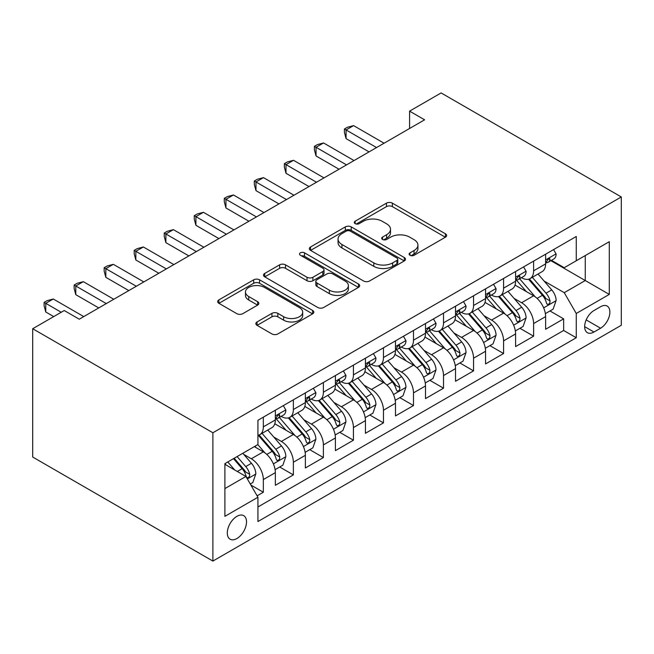 <?xml version="1.0" encoding="UTF-8"?>
<svg xmlns="http://www.w3.org/2000/svg" width="654" height="654" viewBox="0 0 654 654"><rect width="100%" height="100%" fill="white"/><g stroke="black" fill="none" stroke-linecap="round" stroke-linejoin="round"><path stroke-width="0.98" d="M409.968 255.273A2.918 1.684 0 0 0 414.096 255.273L445.415 237.189A4.169 2.403 0 0 0 446.633 235.489A4.169 2.403 0 0 0 445.415 233.78L392.359 203.149A4.169 2.403 0 0 0 386.465 203.149L355.138 221.232A2.918 1.684 0 0 0 354.288 222.425A2.918 1.684 0 0 0 355.138 223.619A2.918 1.684 0 0 0 359.267 223.619L363.322 221.273A13.342 7.701 0 0 1 382.189 221.273L386.612 223.832A13.342 7.701 0 0 1 390.512 229.276A13.342 7.701 0 0 1 386.612 234.721L382.557 237.059A2.918 1.684 0 0 0 381.699 238.252A2.918 1.684 0 0 0 382.557 239.446A2.918 1.684 0 0 0 386.686 239.446L390.732 237.1A13.342 7.701 0 0 1 409.6 237.1L414.023 239.658A13.342 7.701 0 0 1 417.931 245.103A13.342 7.701 0 0 1 414.023 250.547L409.968 252.885A2.918 1.684 0 0 0 409.118 254.079A2.918 1.684 0 0 0 409.968 255.273L409.968 252.885M236.912 538.528A13.587 7.848 120 0 0 245.79 526.552A13.587 7.848 120 0 0 243.705 515.654A13.587 7.848 120 0 0 236.912 516.333A13.587 7.848 120 0 0 228.033 528.309A13.587 7.848 120 0 0 230.11 539.198A13.587 7.848 120 0 0 236.912 538.528M257.055 321.94A4.169 2.403 0 0 0 255.837 323.64A4.169 2.403 0 0 0 257.055 325.34L271.941 333.941A4.169 2.403 0 0 0 277.836 333.941L312.62 313.855A4.169 2.403 0 0 0 313.838 312.154A4.169 2.403 0 0 0 312.62 310.454L259.564 279.822A4.169 2.403 0 0 0 253.67 279.822L218.886 299.9A4.169 2.403 0 0 0 217.659 301.6A4.169 2.403 0 0 0 218.886 303.301L236.862 313.683A4.169 2.403 0 0 0 242.757 313.683L257.643 305.091A4.169 2.403 0 0 0 258.87 303.391A4.169 2.403 0 0 0 257.643 301.69L248.733 296.54A11.151 6.442 0 0 1 245.463 291.986A11.151 6.442 0 0 1 252.346 286.043A11.151 6.442 0 0 1 264.502 287.433L299.434 307.601A11.151 6.442 0 0 1 302.696 312.154A11.151 6.442 0 0 1 295.812 318.106A11.151 6.442 0 0 1 283.656 316.708L277.836 313.348A4.169 2.403 0 0 0 271.941 313.348L257.055 321.94L257.055 325.34M621.3 196.96L441.115 92.933L409.584 111.139L424.601 119.813L79.248 319.201L64.231 310.527L32.7 328.733L212.885 432.76L621.3 196.96L621.3 325.267L212.885 561.067L212.885 432.76M363.616 281.007A4.169 2.403 0 0 0 369.51 281.007L404.295 260.93A4.169 2.403 0 0 0 405.513 259.229A4.169 2.403 0 0 0 404.295 257.529L351.239 226.889A4.169 2.403 0 0 0 345.337 226.889L310.56 246.975A4.169 2.403 0 0 0 309.334 248.675A4.169 2.403 0 0 0 310.56 250.376L363.616 281.007M301.551 255.902A2.918 1.684 0 0 1 304.519 256.311L304.519 252.845L358.457 283.991A4.169 2.403 0 0 1 359.675 285.692A4.169 2.403 0 0 1 358.457 287.392L323.673 307.478A4.169 2.403 0 0 1 317.779 307.478L264.723 276.838L264.723 273.437A4.169 2.403 0 0 0 263.497 275.138A4.169 2.403 0 0 0 264.723 276.838M264.723 273.437L279.61 264.845A4.169 2.403 0 0 1 285.504 264.845L307.02 277.263A4.169 2.403 0 0 0 312.914 277.263L322.79 271.565A4.169 2.403 0 0 0 324.008 269.865A4.169 2.403 0 0 0 322.79 268.165L300.39 255.224A2.918 1.684 0 0 1 299.532 254.038A2.918 1.684 0 0 1 301.339 252.477A2.918 1.684 0 0 1 304.519 252.845M257.104 495.83L263.333 492.233L250.874 485.039M243.787 454.416L251.324 458.773A16.988 9.81 60 0 1 263.333 479.578L275.35 472.638L275.35 485.301L293.368 474.894L279.699 467.005M273.813 437.076L281.351 441.434A16.988 9.81 60 0 1 293.368 462.239L305.377 455.298L305.377 467.962L323.395 457.555L309.734 449.666M303.84 419.737L311.386 424.094A16.988 9.81 60 0 1 323.395 444.9L335.412 437.967L335.412 450.622L353.43 440.216L339.761 432.327M333.875 402.398L341.413 406.755A16.988 9.81 60 0 1 353.43 427.561L365.439 420.628L365.439 433.283L383.457 422.876L369.796 414.988M363.902 385.067L371.447 389.416A16.988 9.81 60 0 1 383.457 410.221L395.474 403.289L395.474 415.944L413.492 405.545L399.823 397.657M393.937 367.728L401.474 372.077A16.988 9.81 60 0 1 413.492 392.882L425.501 385.95L425.501 398.605L443.518 388.206L429.858 380.317M423.964 350.389L431.509 354.738A16.988 9.81 60 0 1 443.518 375.543L455.527 368.611L455.527 381.266L473.553 370.867L459.885 362.978M453.999 333.049L461.536 337.407A16.988 9.81 60 0 1 473.553 358.212L485.562 351.272L485.562 363.926L503.58 353.528L489.92 345.639M484.025 315.71L491.571 320.068A16.988 9.81 60 0 1 503.58 340.873L515.589 333.932L515.589 346.595L533.607 336.189L533.607 323.534A16.988 9.81 -120 0 0 521.598 302.728L514.06 298.371M519.946 328.3L533.607 336.189M275.35 472.638A16.988 9.81 -120 0 0 263.333 451.832L254.324 446.633M305.377 455.298A16.988 9.81 -120 0 0 293.368 434.493L274.794 423.776M335.412 437.967A16.988 9.81 -120 0 0 323.395 417.154L304.821 406.436M365.439 420.628A16.988 9.81 -120 0 0 353.43 399.823L334.856 389.097M395.474 403.289A16.988 9.81 -120 0 0 383.457 382.484L364.883 371.758M425.501 385.95A16.988 9.81 -120 0 0 413.492 365.145L394.918 354.419M455.527 368.611A16.988 9.81 -120 0 0 443.518 347.805L424.945 337.08M485.562 351.272A16.988 9.81 -120 0 0 473.553 330.466L454.98 319.749M515.589 333.932A16.988 9.81 -120 0 0 503.58 313.127L485.006 302.41M600.576 306.718L593.971 310.527A13.162 7.603 120 0 0 585.371 322.128A13.162 7.603 120 0 0 587.39 332.682A13.162 7.603 120 0 0 593.971 332.028L600.576 328.218A13.162 7.603 120 0 0 609.176 316.61A13.162 7.603 120 0 0 607.165 306.064A13.162 7.603 120 0 0 600.576 306.718M224.894 488.587L245.92 476.455L257.929 497.261L257.929 521.532L576.256 337.75L576.256 313.479L564.239 292.673L544.087 281.032M257.929 497.261L224.894 516.333L224.894 463.621L257.929 444.548L257.929 420.277L576.256 236.495L576.256 260.766L609.291 241.694L609.291 294.406L576.256 313.479M281.195 416.377L281.351 416.467A16.988 9.81 60 0 0 289.845 417.309L301.862 410.369A16.988 9.81 -120 0 0 305.377 402.594L305.377 392.882M311.23 399.038L311.386 399.128A16.988 9.81 60 0 0 319.88 399.97L331.889 393.029A16.988 9.81 -120 0 0 335.412 385.255L335.412 375.543M341.257 381.699L341.413 381.789A16.988 9.81 60 0 0 349.906 382.631L361.924 375.69A16.988 9.81 -120 0 0 365.439 367.916L365.439 358.204M371.292 364.36L371.447 364.45A16.988 9.81 60 0 0 379.941 365.292L391.95 358.359A16.988 9.81 -120 0 0 395.474 350.577L395.474 340.873M401.319 347.021L401.474 347.111A16.988 9.81 60 0 0 409.968 347.953L421.985 341.02A16.988 9.81 -120 0 0 425.501 333.238L425.501 323.534M431.346 329.681L431.509 329.771A16.988 9.81 60 0 0 440.003 330.613L452.012 323.681A16.988 9.81 -120 0 0 455.527 315.907L455.527 306.195M461.381 312.342L461.536 312.432A16.988 9.81 60 0 0 470.03 313.274L482.047 306.342A16.988 9.81 -120 0 0 485.562 298.567L485.562 288.855M491.407 295.003L491.571 295.101A16.988 9.81 60 0 0 500.065 295.943L512.074 289.003A16.988 9.81 -120 0 0 515.589 281.228L515.589 271.516M257.929 506.973L563.642 330.466L563.642 318.85L545.624 329.256L545.624 316.601A16.988 9.81 -120 0 0 533.607 295.788L515.041 285.07M521.442 277.672L521.598 277.762A16.988 9.81 -120 0 0 530.092 278.604A16.988 9.81 -120 0 0 533.607 270.821L533.607 261.118M530.092 278.604L542.101 271.663A16.988 9.81 -120 0 0 545.624 263.889L545.624 254.177M263.333 417.154L263.333 426.866A16.988 9.81 60 0 1 259.818 434.64A16.988 9.81 60 0 1 257.929 435.327M259.818 434.64L271.827 427.708A16.988 9.81 -120 0 0 275.35 419.933L275.35 410.221M293.368 399.823L293.368 409.527A16.988 9.81 60 0 1 289.845 417.309M323.395 382.484L323.395 392.187A16.988 9.81 60 0 1 319.88 399.97M353.43 365.145L353.43 374.856A16.988 9.81 60 0 1 349.906 382.631M383.457 347.805L383.457 357.517A16.988 9.81 60 0 1 379.941 365.292M413.492 330.466L413.492 340.178A16.988 9.81 60 0 1 409.968 347.953M443.518 313.127L443.518 322.839A16.988 9.81 60 0 1 440.003 330.613M473.553 295.788L473.553 305.5A16.988 9.81 60 0 1 470.03 313.274M503.58 278.457L503.58 288.161A16.988 9.81 60 0 1 500.065 295.943M503.58 340.873L503.58 353.528M473.553 358.212L473.553 370.867M443.518 375.543L443.518 388.206M413.492 392.882L413.492 405.545M383.457 410.221L383.457 422.876M353.43 427.561L353.43 440.216M323.395 444.9L323.395 457.555M293.368 462.239L293.368 474.894M263.333 479.578L263.333 492.233M245.92 476.455L224.894 464.315M564.239 292.673L585.265 280.533L585.265 255.567L609.291 241.694M550.872 260.676L609.291 294.406M551.469 260.333L564.239 267.707L576.256 260.766M32.7 328.733L32.7 457.04L212.885 561.067M409.584 111.139L409.584 128.478M549.973 310.961L563.642 318.85M563.642 330.466L576.256 337.75M411.137 255.681L414.023 254.014A13.342 7.701 0 0 0 417.931 248.569L417.931 245.103M390.512 229.276L390.512 232.742A13.342 7.701 0 0 1 386.612 238.187L383.718 239.854M445.358 237.222L392.359 206.615A4.169 2.403 0 0 0 386.465 206.615L356.307 224.028M404.237 260.962L351.239 230.363A4.169 2.403 0 0 0 345.337 230.363L310.609 250.408M396.929 260.415A2.918 1.684 0 0 0 397.779 259.229A2.918 1.684 0 0 0 396.929 258.036L350.348 231.148A2.918 1.684 0 0 0 346.228 231.148L341.952 233.617A13.342 7.701 0 0 0 338.044 239.062A13.342 7.701 0 0 0 341.952 244.506L373.786 262.883A13.342 7.701 0 0 0 392.653 262.883L396.929 260.415L396.929 263.889A2.918 1.684 0 0 0 397.779 262.695L397.779 259.229M338.044 239.062L338.044 242.528A13.342 7.701 0 0 0 341.952 247.972L341.952 244.506M396.929 263.889L392.653 266.35A13.342 7.701 0 0 1 373.786 266.35L341.952 247.972M264.78 276.871L279.61 268.312L279.61 264.845M324.008 269.865L324.008 273.331A4.169 2.403 0 0 1 322.79 275.032L312.914 280.738A4.169 2.403 0 0 1 307.02 280.738L285.504 268.312A4.169 2.403 0 0 0 279.61 268.312M304.519 256.311L358.4 287.425M329.346 290.155A11.151 6.442 0 0 0 341.502 291.553A11.151 6.442 0 0 0 348.386 285.602A11.151 6.442 0 0 0 345.116 281.057L332.812 273.944A4.169 2.403 0 0 0 326.918 273.944L317.043 279.65A4.169 2.403 0 0 0 315.825 281.351A4.169 2.403 0 0 0 317.043 283.051L329.346 290.155L329.346 293.621A11.151 6.442 0 0 0 341.502 295.019A11.151 6.442 0 0 0 348.386 289.076L348.386 285.602M315.825 281.351L315.825 284.817A4.169 2.403 0 0 0 317.043 286.517L317.043 283.051M329.346 293.621L317.043 286.517M302.696 312.154L302.696 315.62A11.151 6.442 0 0 1 295.812 321.572A11.151 6.442 0 0 1 283.656 320.174L277.836 316.814A4.169 2.403 0 0 0 271.941 316.814L257.112 325.373M245.463 291.986L245.463 295.453A11.151 6.442 0 0 0 248.733 300.006L248.733 296.54M257.594 305.124L248.733 300.006M312.563 313.887L259.564 283.288A4.169 2.403 0 0 0 253.67 283.288L218.943 303.333M545.371 313.626L553.129 309.146L556.129 300.472A11.257 6.499 -120 0 0 551.747 289.902L538.029 274.018M535.283 296.891L519.595 278.735M526.356 291.602L517.257 281.065A26.969 15.573 -120 0 0 516.415 280.125M528.563 279.209L542.444 295.281A11.257 6.499 60 0 1 546.45 303.031L547.275 304.363L548.796 304.151L549.81 302.916L550.055 300.954A11.257 6.499 -120 0 0 546.041 293.196L532.323 277.312M529.38 278.947L544.291 296.213A5.731 3.311 60 0 1 545.738 298.461L550.055 300.954M553.578 249.583L556.129 254.005A11.257 6.499 60 0 1 553.799 258.984L548.093 262.279A11.257 6.499 -120 0 0 550.055 259.687L549.818 258.69L548.412 258.968L546.45 261.772A11.257 6.499 60 0 1 545.624 263.366M376.549 147.551L346.072 129.95L353.577 125.617L384.062 143.218M546 262.81L546.041 262.81A11.257 6.499 -120 0 0 548.093 262.279M369.044 151.883L346.072 138.623L346.072 129.95L344.421 129.002L347.421 127.268L353.577 125.617M346.072 138.623L344.421 132.468L344.421 129.002M515.336 330.957L523.102 326.477L526.102 317.811A11.257 6.499 -120 0 0 521.72 307.241L507.994 291.357M505.248 314.231L489.568 296.074M496.329 308.941L487.222 298.404A26.969 15.573 -120 0 0 486.388 297.464M498.528 296.548L512.409 312.62A11.257 6.499 60 0 1 516.423 320.37L517.24 321.703L518.761 321.49L519.783 320.256L520.028 318.294A11.257 6.499 -120 0 0 516.014 310.536L502.288 294.652M499.345 296.287L514.257 313.552A5.731 3.311 60 0 1 515.704 315.792L520.028 318.294M485.309 348.296L493.067 343.816L496.067 335.15A11.257 6.499 -120 0 0 491.685 324.58L477.968 308.696M475.221 331.57L459.533 313.413M466.294 326.281L457.195 315.743A26.969 15.573 -120 0 0 456.353 314.803M468.501 313.887L482.382 329.959A11.257 6.499 60 0 1 486.388 337.709L487.214 339.042L488.734 338.829L489.748 337.595L489.993 335.625A11.257 6.499 -120 0 0 485.979 327.875L472.262 311.991M469.319 313.626L484.23 330.891A5.731 3.311 60 0 1 485.677 333.131L489.993 335.625M455.282 365.635L463.04 361.155L466.04 352.49A11.257 6.499 -120 0 0 461.659 341.919L447.933 326.035M445.186 348.901L429.506 330.744M436.267 343.62L427.16 333.082A26.969 15.573 -120 0 0 426.326 332.142M438.466 331.226L452.347 347.29A11.257 6.499 60 0 1 456.361 355.048L457.179 356.381L458.699 356.168L459.721 354.934L459.966 352.964A11.257 6.499 -120 0 0 455.952 345.214L442.235 329.33M439.284 330.965L454.195 348.23A5.731 3.311 60 0 1 455.642 350.47L459.966 352.964M425.247 382.974L433.005 378.494L436.014 369.821A11.257 6.499 -120 0 0 431.624 359.259L417.906 343.375M415.159 366.24L399.471 348.083M406.232 360.959L397.133 350.413A26.969 15.573 -120 0 0 396.299 349.481M408.439 348.566L422.321 364.63A11.257 6.499 60 0 1 426.326 372.388L427.152 373.72L428.672 373.508L429.686 372.265L429.931 370.303A11.257 6.499 -120 0 0 425.918 362.553L412.2 346.669M409.257 348.304L424.168 365.57A5.731 3.311 60 0 1 425.615 367.81L429.931 370.303M523.552 266.922L526.102 271.345A11.257 6.499 60 0 1 523.772 276.323L518.066 279.618A11.257 6.499 -120 0 0 520.028 277.026L519.791 276.029L518.385 276.307L516.423 279.103A11.257 6.499 60 0 1 515.589 280.705M346.522 164.89L316.037 147.289L323.55 142.956L354.027 160.557M515.965 280.141L516.014 280.141A11.257 6.499 -120 0 0 518.066 279.618M339.009 169.222L316.037 155.963L316.037 147.289L314.386 146.341L317.386 144.608L323.55 142.956M316.037 155.963L314.386 149.807L314.386 146.341M493.517 284.261L496.067 288.684A11.257 6.499 60 0 1 493.745 293.662L488.039 296.957A11.257 6.499 -120 0 0 489.993 294.365L489.756 293.368L488.35 293.646L486.388 296.442A11.257 6.499 60 0 1 485.562 298.044M316.487 182.229L286.011 164.628L293.515 160.295L324 177.896M485.938 297.48L485.979 297.48A11.257 6.499 -120 0 0 488.039 296.957M308.982 186.562L286.011 173.302L286.011 164.628L284.359 163.672L287.359 161.939L293.515 160.295M286.011 173.302L284.359 167.146L284.359 163.672M463.49 301.6L466.04 306.023A11.257 6.499 60 0 1 463.711 311.002L458.004 314.296A11.257 6.499 -120 0 0 459.966 311.705L459.729 310.699L458.323 310.985L456.361 313.781A11.257 6.499 60 0 1 455.527 315.383M286.46 199.568L255.976 181.967L263.488 177.635L293.965 195.227M455.903 314.819L455.952 314.819A11.257 6.499 -120 0 0 458.004 314.296M278.947 203.901L255.976 190.633L255.976 181.967L254.324 181.011L257.333 179.278L263.488 177.635M255.976 190.633L254.324 184.477L254.324 181.011M433.455 318.939L436.014 323.354A11.257 6.499 60 0 1 433.684 328.341L427.978 331.635A11.257 6.499 -120 0 0 429.931 329.036L429.694 328.038L428.288 328.324L426.326 331.12A11.257 6.499 60 0 1 425.501 332.723M256.425 216.899L225.949 199.306L233.453 194.974L263.938 212.566M425.877 332.158L425.918 332.158A11.257 6.499 -120 0 0 427.978 331.635M248.921 221.24L225.949 207.972L225.949 199.306L224.297 198.35L227.298 196.617L233.453 194.974M225.949 207.972L224.297 201.816L224.297 198.35M395.22 400.313L402.978 395.834L405.979 387.16A11.257 6.499 -120 0 0 401.597 376.598L387.879 360.706M385.124 383.579L369.445 365.423M376.205 378.29L367.098 367.752A26.969 15.573 -120 0 0 366.265 366.82M378.413 365.905L392.286 381.969A11.257 6.499 60 0 1 396.299 389.727L397.117 391.059L398.638 390.847L399.659 389.604L399.905 387.642A11.257 6.499 -120 0 0 395.891 379.892L382.173 364M379.222 365.643L394.141 382.909A5.731 3.311 60 0 1 395.58 385.149L399.905 387.642M403.428 336.279L405.979 340.693A11.257 6.499 60 0 1 403.649 345.672L397.943 348.966A11.257 6.499 -120 0 0 399.905 346.375L399.668 345.377L398.261 345.655L396.299 348.459A11.257 6.499 60 0 1 395.474 350.062M226.398 234.238L195.914 216.646L203.427 212.305L233.903 229.906M395.842 349.498L395.891 349.498A11.257 6.499 -120 0 0 397.943 348.966M218.886 238.579L195.914 225.311L195.914 216.646L194.263 215.689L197.271 213.956L203.427 212.305M195.914 225.311L194.263 219.155L194.263 215.689M365.185 417.653L372.943 413.173L375.952 404.499A11.257 6.499 -120 0 0 371.562 393.937L357.844 378.045M355.097 400.918L339.418 382.762M346.17 395.629L337.072 385.092A26.969 15.573 -120 0 0 336.238 384.151M348.378 383.236L362.259 399.308A11.257 6.499 60 0 1 366.273 407.058L367.09 408.398L368.611 408.178L369.624 406.943L369.87 404.981A11.257 6.499 -120 0 0 365.864 397.231L352.138 381.339M349.195 382.974L364.106 400.24A5.731 3.311 60 0 1 365.553 402.488L369.87 404.981M373.393 353.61L375.952 358.032A11.257 6.499 60 0 1 373.622 363.011L367.916 366.305A11.257 6.499 -120 0 0 369.87 363.714L369.633 362.717L368.227 362.995L366.273 365.799A11.257 6.499 60 0 1 365.439 367.401M196.363 251.577L165.887 233.985L173.392 229.644L203.876 247.245M365.815 366.837L365.864 366.837A11.257 6.499 -120 0 0 367.916 366.305M188.859 255.91L165.887 242.65L165.887 233.985L164.236 233.028L167.236 231.295L173.392 229.644M165.887 242.65L164.236 236.495L164.236 233.028M335.159 434.992L342.917 430.512L345.917 421.838A11.257 6.499 -120 0 0 341.535 411.268L327.817 395.384M325.063 418.258L309.383 400.101M316.144 412.968L307.037 402.431A26.969 15.573 -120 0 0 306.203 401.491M318.351 400.575L332.224 416.647A11.257 6.499 60 0 1 336.238 424.397L337.055 425.729L338.576 425.517L339.598 424.283L339.843 422.321A11.257 6.499 -120 0 0 335.829 414.562L322.111 398.678M319.16 400.313L334.08 417.579A5.731 3.311 60 0 1 335.518 419.827L339.843 422.321M343.366 370.949L345.917 375.371A11.257 6.499 60 0 1 343.587 380.35L337.881 383.645A11.257 6.499 -120 0 0 339.843 381.053L339.606 380.056L338.2 380.334L336.238 383.138A11.257 6.499 60 0 1 335.412 384.732M166.337 268.917L135.852 251.316L143.365 246.983L173.841 264.584M335.788 384.176L335.829 384.176A11.257 6.499 -120 0 0 337.881 383.645M158.832 273.249L135.852 259.99L135.852 251.316L134.201 250.368L137.209 248.634L143.365 246.983M135.852 259.99L134.201 253.834L134.201 250.368M305.124 452.323L312.882 447.843L315.89 439.177A11.257 6.499 -120 0 0 311.508 428.607L297.783 412.723M295.036 435.597L279.356 417.44M286.109 430.307L277.01 419.77A26.969 15.573 -120 0 0 276.176 418.83M288.316 417.914L302.197 433.986A11.257 6.499 60 0 1 306.211 441.736L307.028 443.069L308.549 442.856L309.563 441.622L309.808 439.66A11.257 6.499 -120 0 0 305.802 431.902L292.076 416.018M289.133 417.653L304.045 434.918A5.731 3.311 60 0 1 305.492 437.158L309.808 439.66M313.34 388.288L315.89 392.711A11.257 6.499 60 0 1 313.56 397.689L307.854 400.984A11.257 6.499 -120 0 0 309.808 398.392L309.571 397.395L308.165 397.673L306.211 400.469A11.257 6.499 60 0 1 305.377 402.071M136.302 286.256L105.825 268.655L113.33 264.322L143.815 281.923M305.753 401.507L305.802 401.507A11.257 6.499 -120 0 0 307.854 400.984M128.797 290.589L105.825 277.329L105.825 268.655L104.174 267.707L107.174 265.974L113.33 264.322M105.825 277.329L104.174 271.173L104.174 267.707M275.097 469.662L282.855 465.182L285.855 456.517A11.257 6.499 -120 0 0 281.473 445.946L267.756 430.062M265.001 452.936L257.823 444.614M256.082 447.647L254.913 446.29M258.289 435.253L272.162 451.325A11.257 6.499 60 0 1 276.176 459.075L276.994 460.408L278.514 460.195L279.536 458.961L279.781 456.991A11.257 6.499 -120 0 0 275.767 449.241L262.05 433.357M259.107 434.992L274.018 452.257A5.731 3.311 60 0 1 275.457 454.497L279.781 456.991M283.305 405.627L285.855 410.05A11.257 6.499 60 0 1 283.525 415.028L277.819 418.323A11.257 6.499 -120 0 0 279.781 415.731L279.544 414.734L278.138 415.012L276.176 417.808A11.257 6.499 60 0 1 275.35 419.41M106.275 303.595L75.79 285.994L83.303 281.661L113.78 299.262M275.726 418.846L275.767 418.846A11.257 6.499 -120 0 0 277.819 418.323M98.77 307.928L75.79 294.668L75.79 285.994L74.139 285.038L77.147 283.305L83.303 281.661M75.79 294.668L74.139 288.512L74.139 285.038M250.269 483.993L252.828 482.521L255.828 473.856A11.257 6.499 -120 0 0 251.447 463.285L242.806 453.287M234.745 470.005L227.788 461.953M226.047 464.986L224.894 463.645M233.494 458.658L242.135 468.656A11.257 6.499 60 0 1 246.149 476.414L246.967 477.747L248.487 477.534L249.501 476.3L249.746 474.33A11.257 6.499 -120 0 0 245.741 466.58L237.1 456.574M234.189 458.258L243.983 469.597A5.731 3.311 60 0 1 245.43 471.836L249.746 474.33M61.231 312.26L45.764 303.333L53.268 299.001L83.753 316.593M53.718 316.593L45.764 311.999L45.764 303.333L44.112 302.377L47.113 300.644L53.268 299.001M45.764 311.999L44.112 305.843L44.112 302.377M251.324 458.773L263.333 451.832M281.351 441.434L293.368 434.493M311.386 424.094L323.395 417.154M341.413 406.755L353.43 399.823M371.447 389.416L383.457 382.484M401.474 372.077L413.492 365.145M431.509 354.738L443.518 347.805M461.536 337.407L473.553 330.466M491.571 320.068L503.58 313.127M521.598 302.728L533.607 295.788M533.607 270.821L545.624 263.889M263.333 426.866L275.35 419.933M293.368 409.527L305.377 402.594M323.395 392.187L335.412 385.255M353.43 374.856L365.439 367.916M383.457 357.517L395.474 350.577M413.492 340.178L425.501 333.238M443.518 322.839L455.527 315.907M473.553 305.5L485.562 298.567M503.58 288.161L515.589 281.228M533.607 323.534L545.624 316.601M586.18 319.904L600.576 328.218M584.66 326.657L593.971 332.028M414.023 254.014L414.023 250.547M382.557 239.446L382.557 237.059M386.612 238.187L386.612 234.721M355.138 223.619L355.138 221.232M386.465 206.615L386.465 203.149M392.359 206.615L392.359 203.149M445.415 237.189L445.415 233.78M310.56 250.376L310.56 246.975M345.337 230.363L345.337 226.889M351.239 230.363L351.239 226.889M404.295 260.93L404.295 257.529M373.786 266.35L373.786 262.883M392.653 266.35L392.653 262.883M285.504 268.312L285.504 264.845M307.02 280.738L307.02 277.263M312.914 280.738L312.914 277.263M322.79 275.032L322.79 271.565M358.457 287.392L358.457 283.991M271.941 316.814L271.941 313.348M277.836 316.814L277.836 313.348M283.656 320.174L283.656 316.708M257.643 305.091L257.643 301.69M218.886 303.301L218.886 299.9M253.67 283.288L253.67 279.822M259.564 283.288L259.564 279.822M312.62 313.855L312.62 310.454M543.654 307.854L556.055 300.693M546.041 293.196L551.747 289.902M537.073 298.379L542.444 295.281M556.055 253.875L545.624 259.9M548.6 258.845L550.055 259.687M513.627 325.193L526.029 318.024M516.014 310.536L521.72 307.241M507.038 315.719L512.409 312.62M483.592 342.524L495.994 335.363M485.979 327.875L491.685 324.58M477.011 333.058L482.382 329.959M453.565 359.863L465.967 352.702M455.952 345.214L461.659 341.919M446.984 350.397L452.347 347.29M423.53 377.203L435.94 370.041M425.918 362.553L431.624 359.259M416.95 367.728L422.321 364.63M526.029 271.214L515.589 277.239M518.573 276.184L520.028 277.026M495.994 288.553L485.562 294.578M488.546 293.523L489.993 294.365M465.967 305.892L455.527 311.917M458.511 310.863L459.966 311.705M435.94 323.231L425.501 329.256M428.484 328.202L429.931 329.036M393.504 394.542L405.905 387.381M395.891 379.892L401.597 376.598M386.923 385.067L392.286 381.969M405.905 340.571L395.474 346.595M398.45 345.541L399.905 346.375M363.469 411.881L375.878 404.72M365.864 397.231L371.562 393.937M356.888 402.406L362.259 399.308M375.878 357.901L365.439 363.926M368.423 362.88L369.87 363.714M333.442 429.22L345.843 422.059M335.829 414.562L341.535 411.268M326.861 419.745L332.224 416.647M345.843 375.241L335.412 381.266M338.388 380.211L339.843 381.053M303.407 446.559L315.817 439.398M305.802 431.902L311.508 428.607M296.826 437.085L302.197 433.986M315.817 392.58L305.377 398.605M308.361 397.55L309.808 398.392M273.38 463.89L285.782 456.729M275.767 449.241L281.473 445.946M266.799 454.424L272.162 451.325M285.782 409.919L275.35 415.944M278.326 414.889L279.781 415.731M247.343 478.924L255.755 474.068M245.741 466.58L251.447 463.285M237.279 471.469L242.135 468.656"/></g></svg>
